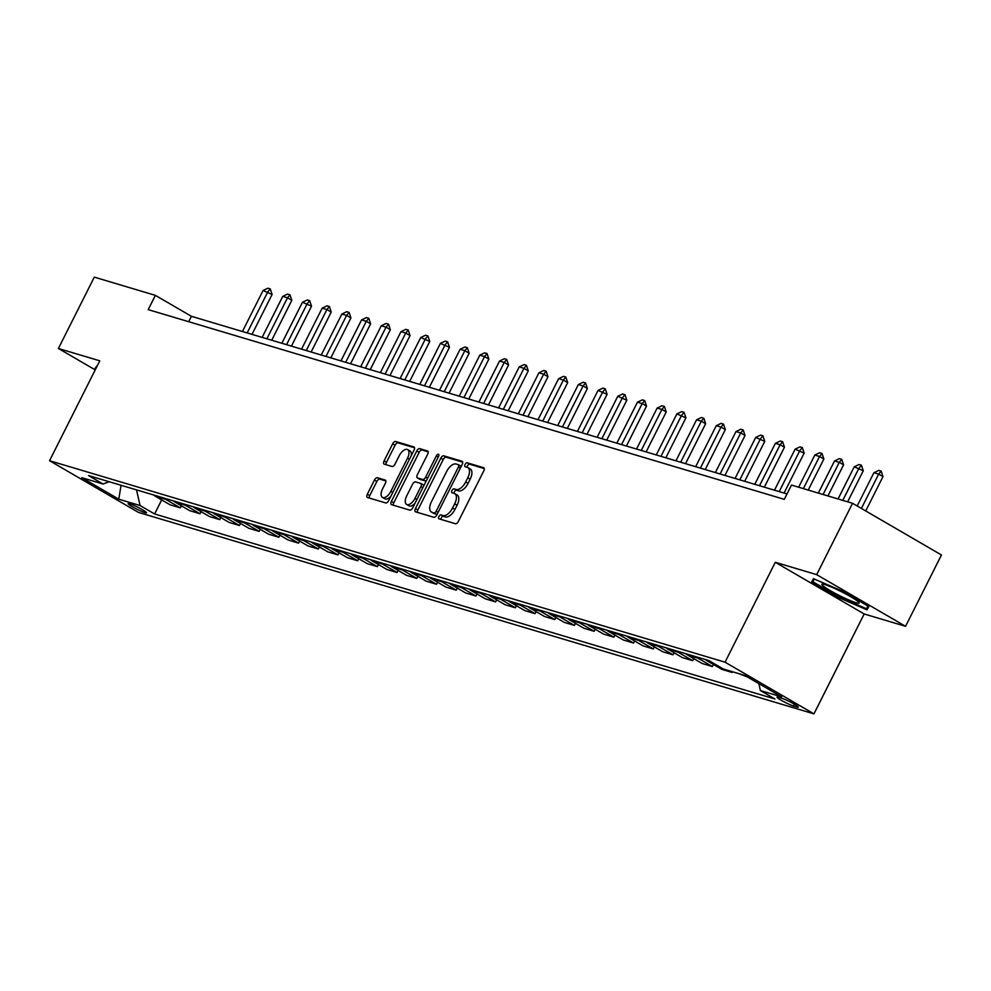 <?xml version="1.0" encoding="UTF-8"?>
<svg xmlns="http://www.w3.org/2000/svg" width="991" height="991" viewBox="0 0 991 991"><rect width="100%" height="100%" fill="white"/><g stroke="black" fill="none" stroke-linecap="round" stroke-linejoin="round"><path stroke-width="1.49" d="M438.902 516.546A2.205 1.102 -59.8 0 0 438.877 518.776A2.205 1.102 -59.8 0 0 438.988 518.826L455.439 523.731A3.159 1.586 -59.8 0 0 458.387 521.39L483.757 470.96A3.159 1.586 -59.8 0 0 483.794 467.777A3.159 1.586 -59.8 0 0 483.608 467.702L467.17 462.797A2.205 1.102 -59.8 0 0 465.101 464.432A2.205 1.102 -59.8 0 0 465.076 466.674A2.205 1.102 -59.8 0 0 465.2 466.724L467.331 467.356A10.083 5.054 -59.8 0 1 467.888 467.603A10.083 5.054 -59.8 0 1 467.764 477.798L465.659 481.998A10.083 5.054 -59.8 0 1 456.194 489.492L454.064 488.848A2.205 1.102 -59.8 0 0 451.995 490.495A2.205 1.102 -59.8 0 0 451.97 492.725A2.205 1.102 -59.8 0 0 452.094 492.775L454.225 493.407A10.083 5.054 -59.8 0 1 454.782 493.654A10.083 5.054 -59.8 0 1 454.671 503.849L452.553 508.049A10.083 5.054 -59.8 0 1 443.088 515.543L440.97 514.899A2.205 1.102 -59.8 0 0 438.902 516.546M454.782 493.654L457.185 495.042A10.083 5.054 -59.8 0 1 457.074 505.249L454.956 509.448A10.083 5.054 -59.8 0 1 445.492 516.93L443.373 516.299A2.205 1.102 -59.8 0 0 441.305 517.934A2.205 1.102 -59.8 0 0 440.921 519.395M484.265 468.582L469.573 464.197A2.205 1.102 -59.8 0 0 467.504 465.832A2.205 1.102 -59.8 0 0 467.12 467.294M467.888 467.603L470.291 468.991A10.083 5.054 -59.8 0 1 470.168 479.198L468.062 483.397A10.083 5.054 -59.8 0 1 458.598 490.879L456.467 490.248A2.205 1.102 -59.8 0 0 454.398 491.883A2.205 1.102 -59.8 0 0 454.027 493.345M145.045 512.669A10.282 1.065 -153.3 0 0 146.532 512.818A10.282 1.065 -153.3 0 0 140.214 508.482A10.282 1.065 -153.3 0 0 129.672 503.725A10.282 1.065 -153.3 0 0 128.173 503.577A10.282 1.065 -153.3 0 0 134.491 507.912A10.282 1.065 -153.3 0 0 145.045 512.669M377.398 477.749A3.159 1.586 -59.8 0 0 374.437 480.078L367.327 494.236A3.159 1.586 -59.8 0 0 367.289 497.42A3.159 1.586 -59.8 0 0 367.463 497.494L385.722 502.945A3.159 1.586 -59.8 0 0 388.683 500.604L414.04 450.174A3.159 1.586 -59.8 0 0 414.077 446.991A3.159 1.586 -59.8 0 0 413.904 446.916L395.644 441.466A3.159 1.586 -59.8 0 0 392.684 443.807L384.099 460.889A3.159 1.586 -59.8 0 0 384.062 464.085A3.159 1.586 -59.8 0 0 384.235 464.16L392.052 466.488A3.159 1.586 -59.8 0 0 395 464.147L399.262 455.674A8.436 4.224 -59.8 0 1 407.648 449.617A8.436 4.224 -59.8 0 1 407.549 458.139L390.85 491.338A8.436 4.224 -59.8 0 1 382.464 497.395A8.436 4.224 -59.8 0 1 382.563 488.873L385.35 483.335A3.159 1.586 -59.8 0 0 385.388 480.152A3.159 1.586 -59.8 0 0 385.214 480.078L377.398 477.749L379.801 479.136A3.159 1.586 -59.8 0 0 376.84 481.477L369.73 495.624A3.159 1.586 -59.8 0 0 369.209 498.015M99.794 360.823L58.407 348.485L94.294 277.133L155.376 295.355L148.204 309.626L784.302 499.34L791.475 485.07L852.557 503.292L816.683 574.644L775.296 562.293L725.053 662.186L49.55 460.716L99.794 360.823M415.452 508.581A3.159 1.586 -59.8 0 0 415.415 511.765A3.159 1.586 -59.8 0 0 415.588 511.851L433.847 517.29A3.159 1.586 -59.8 0 0 436.808 514.948L462.165 464.531A3.159 1.586 -59.8 0 0 462.202 461.335A3.159 1.586 -59.8 0 0 462.029 461.261L443.77 455.823A3.159 1.586 -59.8 0 0 440.809 458.164L415.452 508.581L417.855 509.981A3.159 1.586 -59.8 0 0 417.335 512.372M409.791 510.117L391.532 504.667A3.159 1.586 -59.8 0 1 391.346 504.592A3.159 1.586 -59.8 0 1 391.383 501.409L416.753 450.979A3.159 1.586 -59.8 0 1 419.701 448.638L427.517 450.979A3.159 1.586 -59.8 0 1 427.691 451.054A3.159 1.586 -59.8 0 1 427.654 454.237L417.372 474.689A3.159 1.586 -59.8 0 0 417.335 477.873A3.159 1.586 -59.8 0 0 417.508 477.947L422.699 479.495A3.159 1.586 -59.8 0 0 425.647 477.154L436.362 455.86A2.205 1.102 -59.8 0 1 438.555 454.274A2.205 1.102 -59.8 0 1 438.53 456.517L412.739 507.776A3.159 1.586 -59.8 0 1 409.791 510.117M781.924 698.321L778.455 697.292A9.96 1.041 -153.3 0 0 777.006 697.144A9.96 1.041 -153.3 0 0 783.138 701.343A9.96 1.041 -153.3 0 0 793.357 705.951L796.826 706.992A9.96 1.041 -153.3 0 0 798.275 707.128A9.96 1.041 -153.3 0 0 792.143 702.929A9.96 1.041 -153.3 0 0 781.924 698.321M725.053 662.186L813.945 713.867L138.443 512.397L49.55 460.716M161.682 499.935L154.608 513.982L774.95 699.002L760.407 690.554L781.688 696.896L744.699 675.391L723.418 669.036L708.887 660.588L88.546 475.581L103.089 484.029L109.159 481.725M154.608 513.982L140.078 505.534L118.796 499.191L81.807 477.687L103.089 484.029M775.296 562.293L864.189 613.974L905.563 626.312L816.683 574.644M905.563 626.312L941.45 554.972L852.557 503.292M58.407 348.485L95.223 369.891M864.189 613.974L813.945 713.867M787.015 493.939L191.412 316.302L155.376 295.355M188.699 321.703L191.412 316.302M760.407 690.554L758.833 683.604M738.716 673.607L747.548 677.039M732.46 671.737L732.101 672.443L729.265 670.783M705.53 659.585A12.846 11.037 -73.4 0 0 707.326 660.935L721.857 669.383L732.101 672.443M713.446 664.49L712.405 666.559L697.862 658.111A12.846 11.037 -73.4 0 1 696.066 656.773M685.822 653.713A12.846 11.037 -73.4 0 0 687.618 655.051L702.148 663.499L712.405 666.559M693.737 658.606L692.697 660.687L678.154 652.239A12.846 11.037 -73.4 0 1 676.357 650.889M666.113 647.829A12.846 11.037 -73.4 0 0 667.909 649.179L682.452 657.628L692.697 660.687M674.029 652.735L672.988 654.803L658.458 646.355A12.846 11.037 -73.4 0 1 656.649 645.017M646.405 641.957A12.846 11.037 -73.4 0 0 648.213 643.295L662.744 651.756L672.988 654.803M654.32 646.863L653.28 648.932L638.749 640.483A12.846 11.037 -73.4 0 1 636.953 639.133M626.696 636.086A12.846 11.037 -73.4 0 0 628.505 637.424L643.035 645.872L653.28 648.932M634.624 640.979L633.571 643.048L619.041 634.599A12.846 11.037 -73.4 0 1 617.244 633.261M607 630.202A12.846 11.037 -73.4 0 0 608.796 631.552L623.327 640L633.571 643.048M614.915 635.107L613.875 637.176L599.332 628.728A12.846 11.037 -73.4 0 1 597.536 627.377M587.291 624.33A12.846 11.037 -73.4 0 0 589.088 625.668L603.618 634.116L613.875 637.176M595.207 629.223L594.166 631.292L579.636 622.844A12.846 11.037 -73.4 0 1 577.827 621.506M567.583 618.446A12.846 11.037 -73.4 0 0 569.379 619.796L583.922 628.244L594.166 631.292M575.498 623.351L574.458 625.42L559.927 616.972A12.846 11.037 -73.4 0 1 558.131 615.634M547.874 612.574A12.846 11.037 -73.4 0 0 549.683 613.912L564.213 622.36L574.458 625.42M555.802 617.467L554.749 619.548L540.219 611.088A12.846 11.037 -73.4 0 1 538.423 609.75M528.178 606.69A12.846 11.037 -73.4 0 0 529.974 608.04L544.505 616.489L554.749 619.548M536.094 611.596L535.053 613.664L520.51 605.216A12.846 11.037 -73.4 0 1 518.714 603.878M508.47 600.819A12.846 11.037 -73.4 0 0 510.266 602.156L524.796 610.605L535.053 613.664M516.385 605.712L515.345 607.793L500.814 599.344A12.846 11.037 -73.4 0 1 499.006 597.994M488.761 594.947A12.846 11.037 -73.4 0 0 490.557 596.285L505.1 604.733L515.345 607.793M496.677 599.84L495.636 601.909L481.106 593.46A12.846 11.037 -73.4 0 1 479.31 592.123M469.053 589.063A12.846 11.037 -73.4 0 0 470.861 590.401L485.392 598.861L495.636 601.909M476.968 593.968L475.928 596.037L461.397 587.589A12.846 11.037 -73.4 0 1 459.601 586.238M449.357 583.191A12.846 11.037 -73.4 0 0 451.153 584.529L465.683 592.977L475.928 596.037M457.272 588.084L456.232 590.153L441.689 581.705A12.846 11.037 -73.4 0 1 439.893 580.367M429.648 577.307A12.846 11.037 -73.4 0 0 431.444 578.657L445.975 587.106L456.232 590.153M437.564 582.212L436.523 584.281L421.993 575.833A12.846 11.037 -73.4 0 1 420.184 574.483M409.94 571.435A12.846 11.037 -73.4 0 0 411.736 572.773L426.279 581.221L436.523 584.281M417.855 576.328L416.815 578.41L402.284 569.949A12.846 11.037 -73.4 0 1 400.475 568.611M390.231 565.551A12.846 11.037 -73.4 0 0 392.04 566.902L406.57 575.35L416.815 578.41M398.147 570.457L397.106 572.525L382.576 564.077A12.846 11.037 -73.4 0 1 380.779 562.739M370.523 559.68A12.846 11.037 -73.4 0 0 372.331 561.017L386.862 569.466L397.106 572.525M378.451 564.573L377.41 566.654L362.867 558.206A12.846 11.037 -73.4 0 1 361.071 556.855M350.826 553.796A12.846 11.037 -73.4 0 0 352.623 555.146L367.153 563.594L377.41 566.654M358.742 558.701L357.701 560.77L343.159 552.321A12.846 11.037 -73.4 0 1 341.362 550.984M331.118 547.924A12.846 11.037 -73.4 0 0 332.914 549.262L347.457 557.722L357.701 560.77M339.033 552.817L337.993 554.898L323.462 546.45A12.846 11.037 -73.4 0 1 321.654 545.1M311.409 542.052A12.846 11.037 -73.4 0 0 313.206 543.39L327.748 551.838L337.993 554.898M319.325 546.945L318.284 549.014L303.754 540.566A12.846 11.037 -73.4 0 1 301.958 539.228M291.701 536.168A12.846 11.037 -73.4 0 0 293.509 537.506L308.04 545.967L318.284 549.014M299.629 541.074L298.576 543.142L284.045 534.694A12.846 11.037 -73.4 0 1 282.249 533.344M272.005 530.296A12.846 11.037 -73.4 0 0 273.801 531.634L288.331 540.083L298.576 543.142M279.92 535.19L278.88 537.258L264.337 528.81A12.846 11.037 -73.4 0 1 262.541 527.472M252.296 524.412A12.846 11.037 -73.4 0 0 254.092 525.763L268.623 534.211L278.88 537.258M260.212 529.318L259.171 531.387L244.641 522.938A12.846 11.037 -73.4 0 1 242.832 521.6M232.588 518.541A12.846 11.037 -73.4 0 0 234.384 519.879L248.927 528.327L259.171 531.387M240.503 523.434L239.463 525.515L224.932 517.054A12.846 11.037 -73.4 0 1 223.136 515.716M212.879 512.657A12.846 11.037 -73.4 0 0 214.688 514.007L229.218 522.455L239.463 525.515M220.807 517.562L219.754 519.631L205.224 511.183A12.846 11.037 -73.4 0 1 203.428 509.845M193.183 506.785A12.846 11.037 -73.4 0 0 194.979 508.123L209.51 516.571L219.754 519.631M201.099 511.678L200.058 513.759L185.515 505.311A12.846 11.037 -73.4 0 1 183.719 503.961M173.475 500.901A12.846 11.037 -73.4 0 0 175.271 502.251L189.801 510.699L200.058 513.759M181.39 505.806L180.35 507.875L165.819 499.427A12.846 11.037 -73.4 0 1 164.011 498.089M153.766 495.029A12.846 11.037 -73.4 0 0 155.562 496.367L170.105 504.828L180.35 507.875M136.523 489.888L140.078 505.534M118.796 499.191L121.038 485.268M813.462 578.682L811.641 581.928L838.411 597.486L867.001 609.812L868.834 606.566L842.065 591.008L813.462 578.682M97.564 365.245L95.136 368.231L95.854 368.652M868.673 606.48L867.001 609.812M867.967 606.071L866.456 608.759L838.745 596.817L838.411 597.486M462.686 462.14L446.173 457.21A3.159 1.586 -59.8 0 0 443.212 459.551L417.855 509.981M434.12 512.867A2.205 1.102 -59.8 0 0 436.189 511.22L458.449 466.959A2.205 1.102 -59.8 0 0 458.474 464.729A2.205 1.102 -59.8 0 0 458.35 464.68L456.108 464.011A10.083 5.054 -59.8 0 0 446.644 471.493L431.432 501.756A10.083 5.054 -59.8 0 0 431.308 511.951A10.083 5.054 -59.8 0 0 431.878 512.198L436.523 514.255A2.205 1.102 -59.8 0 0 437.204 514.156M461.174 466.513A2.205 1.102 -59.8 0 0 460.877 466.129A2.205 1.102 -59.8 0 0 460.753 466.08L458.585 464.816M431.308 511.951L433.711 513.35A10.083 5.054 -59.8 0 0 434.281 513.586L431.878 512.198M436.523 514.255L434.281 513.586M428.174 451.846L422.104 450.038A3.159 1.586 -59.8 0 0 419.156 452.379L393.786 502.809A3.159 1.586 -59.8 0 0 393.278 505.187M419.589 479.149A3.159 1.586 -59.8 0 0 419.738 479.272A3.159 1.586 -59.8 0 0 419.911 479.347L425.102 480.895A3.159 1.586 -59.8 0 0 426.452 480.511M406.706 495.909A8.436 4.224 -59.8 0 0 406.607 504.431A8.436 4.224 -59.8 0 0 414.981 498.374L420.865 486.68A3.159 1.586 -59.8 0 0 420.902 483.497A3.159 1.586 -59.8 0 0 420.729 483.422L415.539 481.874A3.159 1.586 -59.8 0 0 412.578 484.215L406.706 495.909M406.607 504.431L408.998 505.831A8.436 4.224 -59.8 0 0 414.994 503.292M423.801 485.801A3.159 1.586 -59.8 0 0 423.306 484.884A3.159 1.586 -59.8 0 0 423.12 484.81L421.051 483.608M385.871 480.945L379.801 479.136M382.464 497.395L384.867 498.795A8.436 4.224 -59.8 0 0 390.863 496.256M411.265 455.699A8.436 4.224 -59.8 0 0 410.051 451.016L407.648 449.617M414.56 447.783L398.048 442.866A3.159 1.586 -59.8 0 0 395.087 445.207L386.49 462.289A3.159 1.586 -59.8 0 0 385.982 464.68M865.725 510.935L882.981 476.621L878.658 474.107L873.926 472.695L857.19 505.98M873.926 472.695L878.782 470.391L881.148 471.097L882.981 476.621M861.402 508.433L878.658 474.107L881.148 471.097M847.652 501.818L863.272 470.75L854.23 466.823L838.064 498.969M854.23 466.823L859.073 464.519L861.439 465.213L863.272 470.75M842.784 500.368L858.949 468.235L861.439 465.213M827.943 495.946L843.576 464.866L839.253 462.351L834.521 460.951L818.355 493.084M834.521 460.951L839.365 458.635L841.731 459.341L843.576 464.866M823.087 494.497L839.253 462.351L841.731 459.341M808.235 490.074L823.868 458.994L819.545 456.479L814.813 455.067L798.647 487.213M814.813 455.067L819.668 452.763L822.022 453.469L823.868 458.994M803.379 488.625L819.545 456.479L822.022 453.469M784.067 493.06L804.159 453.122L795.104 449.196L774.479 490.211M795.104 449.196L799.96 446.879L802.326 447.585L804.159 453.122M779.211 491.61L799.836 450.608L802.326 447.585M839.451 595.566A20.873 2.168 -153.3 0 0 859.036 602.553A20.873 2.168 -153.3 0 0 841.582 591.788A20.873 2.168 -153.3 0 0 822.357 584.095A20.873 2.168 -153.3 0 0 839.451 595.566M838.745 596.817L812.818 581.742L814.329 579.054M814.193 578.992L812.818 581.742M764.358 487.188L784.451 447.238L780.128 444.724L775.396 443.311L754.77 484.326M775.396 443.311L780.251 441.007L782.617 441.713L784.451 447.238M759.502 485.739L780.128 444.724L782.617 441.713M744.662 481.316L764.755 441.367L755.699 437.44L735.074 478.455M755.699 437.44L760.543 435.123L762.909 435.829L764.755 441.367M739.794 479.867L760.419 438.852L762.909 435.829M724.954 475.432L745.046 435.483L740.723 432.968L735.991 431.556L715.366 472.571M735.991 431.556L740.834 429.252L743.2 429.958L745.046 435.483M720.098 473.983L740.723 432.968L743.2 429.958M705.245 469.561L725.338 429.611L721.014 427.096L716.282 425.684L695.657 466.699M716.282 425.684L721.138 423.368L723.504 424.074L725.338 429.611M700.389 468.111L721.014 427.096L723.504 424.074M685.537 463.677L705.629 423.727L701.306 421.212L696.574 419.8L675.949 460.815M696.574 419.8L701.43 417.496L703.796 418.202L705.629 423.727M680.681 462.227L701.306 421.212L703.796 418.202M665.841 457.805L685.921 417.855L676.878 413.928L656.24 454.943M676.878 413.928L681.721 411.624L684.087 412.33L685.921 417.855M660.972 456.356L681.597 415.34L684.087 412.33M646.132 451.921L666.225 411.971L661.901 409.456L657.169 408.057L636.544 449.059M657.169 408.057L662.013 405.74L664.379 406.446L666.225 411.971M641.264 450.471L661.901 409.456L664.379 406.446M626.423 446.049L646.516 406.099L642.193 403.585L637.461 402.173L616.836 443.188M637.461 402.173L642.317 399.869L644.683 400.575L646.516 406.099M621.568 444.6L642.193 403.585L644.683 400.575M606.715 440.165L626.808 400.228L617.752 396.301L597.127 437.316M617.752 396.301L622.608 393.984L624.974 394.691L626.808 400.228M601.859 438.716L622.484 397.713L624.974 394.691M587.006 434.293L607.099 394.344L598.056 390.417L577.419 431.432M598.056 390.417L602.9 388.113L605.266 388.819L607.099 394.344M582.151 432.844L602.776 391.829L605.266 388.819M567.31 428.422L587.403 388.472L583.08 385.957L578.348 384.545L557.722 425.56M578.348 384.545L583.191 382.229L585.557 382.935L587.403 388.472M562.442 426.972L583.08 385.957L585.557 382.935M547.602 422.538L567.694 382.588L563.371 380.073L558.639 378.661L538.014 419.676M558.639 378.661L563.495 376.357L565.849 377.063L567.694 382.588M542.746 421.088L563.371 380.073L565.849 377.063M527.893 416.666L547.986 376.716L543.663 374.202L538.931 372.789L518.305 413.804M538.931 372.789L543.786 370.485L546.152 371.179L547.986 376.716M523.037 415.217L543.663 374.202L546.152 371.179M508.185 410.782L528.277 370.832L523.954 368.318L519.234 366.918L498.597 407.92M519.234 366.918L524.078 364.601L526.444 365.307L528.277 370.832M503.329 409.333L523.954 368.318L526.444 365.307M488.489 404.91L508.581 364.961L504.258 362.446L499.526 361.034L478.901 402.049M499.526 361.034L504.369 358.73L506.735 359.436L508.581 364.961M483.62 403.461L504.258 362.446L506.735 359.436M468.78 399.026L488.873 359.076L484.549 356.574L479.817 355.162L459.192 396.165M479.817 355.162L484.673 352.846L487.027 353.552L488.873 359.076M463.924 397.577L484.549 356.574L487.027 353.552M449.072 393.154L469.164 353.205L464.841 350.69L460.109 349.278L439.484 390.293M460.109 349.278L464.965 346.974L467.331 347.68L469.164 353.205M444.216 391.705L464.841 350.69L467.331 347.68M429.363 387.27L449.456 347.333L440.4 343.406L419.775 384.421M440.4 343.406L445.256 341.09L447.622 341.796L449.456 347.333M424.507 385.821L445.132 344.818L447.622 341.796M409.667 381.399L429.76 341.449L420.704 337.522L400.079 378.537M420.704 337.522L425.548 335.218L427.914 335.924L429.76 341.449M404.799 379.949L425.424 338.934L427.914 335.924M389.959 375.527L410.051 335.577L405.728 333.063L400.996 331.651L380.371 372.666M400.996 331.651L405.839 329.334L408.205 330.04L410.051 335.577M385.103 374.078L405.728 333.063L408.205 330.04M370.25 369.643L390.343 329.693L386.019 327.179L381.287 325.766L360.662 366.781M381.287 325.766L386.143 323.462L388.509 324.168L390.343 329.693M365.394 368.194L386.019 327.179L388.509 324.168M350.541 363.771L370.634 323.822L366.311 321.307L361.579 319.895L340.954 360.91M361.579 319.895L366.435 317.591L368.801 318.284L370.634 323.822M345.686 362.322L366.311 321.307L368.801 318.284M330.845 357.887L350.925 317.938L346.602 315.423L341.883 314.023L321.245 355.026M341.883 314.023L346.726 311.707L349.092 312.413L350.925 317.938M325.977 356.438L346.602 315.423L349.092 312.413M311.137 352.016L331.229 312.066L326.906 309.551L322.174 308.139L301.549 349.154M322.174 308.139L327.018 305.835L329.384 306.541L331.229 312.066M306.269 350.566L326.906 309.551L329.384 306.541M291.428 346.132L311.521 306.194L302.466 302.267L281.84 343.282M302.466 302.267L307.321 299.951L309.675 300.657L311.521 306.194M286.572 344.682L307.198 303.68L309.675 300.657M271.72 340.26L291.812 300.31L287.489 297.796L282.757 296.383L262.132 337.398M282.757 296.383L287.613 294.079L289.979 294.785L291.812 300.31M266.864 338.811L287.489 297.796L289.979 294.785M252.011 334.388L272.104 294.438L263.061 290.512L242.423 331.527M263.061 290.512L267.904 288.195L270.27 288.901L272.104 294.438M247.155 332.939L267.781 291.924L270.27 288.901M707.326 660.935L711.724 662.248M687.618 655.051L697.862 658.111M667.909 649.179L678.154 652.239M648.213 643.295L658.458 646.355M628.505 637.424L638.749 640.483M608.796 631.552L619.041 634.599M589.088 625.668L599.332 628.728M569.379 619.796L579.636 622.844M549.683 613.912L559.927 616.972M529.974 608.04L540.219 611.088M510.266 602.156L520.51 605.216M490.557 596.285L500.814 599.344M470.861 590.401L481.106 593.46M451.153 584.529L461.397 587.589M431.444 578.657L441.689 581.705M411.736 572.773L421.993 575.833M392.04 566.902L402.284 569.949M372.331 561.017L382.576 564.077M352.623 555.146L362.867 558.206M332.914 549.262L343.159 552.321M313.206 543.39L323.462 546.45M293.509 537.506L303.754 540.566M273.801 531.634L284.045 534.694M254.092 525.763L264.337 528.81M234.384 519.879L244.641 522.938M214.688 514.007L224.932 517.054M194.979 508.123L205.224 511.183M175.271 502.251L185.515 505.311M155.562 496.367L165.819 499.427M797.297 706.05L796.826 706.992M794.274 704.118L793.357 705.951M445.492 516.93L443.088 515.543M454.956 509.448L452.553 508.049M457.074 505.249L454.671 503.849M456.467 490.248L454.064 488.848M458.598 490.879L456.194 489.492M468.062 483.397L465.659 481.998M470.168 479.198L467.764 477.798M469.573 464.197L467.17 462.797M443.373 516.299L440.97 514.899M443.212 459.551L440.809 458.164M446.173 457.21L443.77 455.823M438.121 512.347L436.189 511.22M460.381 468.086L458.449 466.959M393.786 502.809L391.383 501.409M419.156 452.379L416.753 450.979M422.104 450.038L419.701 448.638M419.911 479.347L417.508 477.947M425.102 480.895L422.699 479.495M427.579 478.281L425.647 477.154M438.282 456.987L436.362 455.86M416.901 499.501L414.981 498.374M422.785 487.795L420.865 486.68M392.77 492.465L390.85 491.338M409.469 459.267L407.549 458.139M386.49 462.289L384.099 460.889M395.087 445.207L392.684 443.807M398.048 442.866L395.644 441.466M369.73 495.624L367.327 494.236M376.84 481.477L374.437 480.078M460.877 466.129L458.474 464.729M419.738 479.272L417.335 477.873M423.306 484.884L420.902 483.497"/></g></svg>
